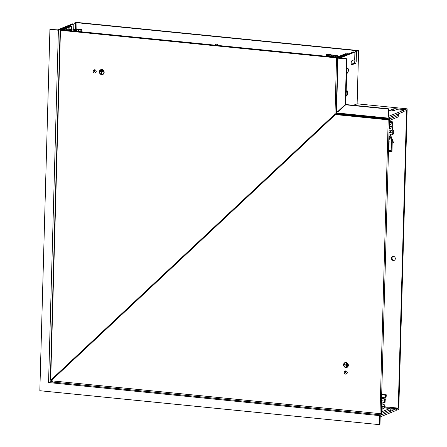 <?xml version="1.0" encoding="UTF-8"?>
<svg xmlns="http://www.w3.org/2000/svg" width="447" height="447" viewBox="0 0 447 447"><rect width="100%" height="100%" fill="white"/><g stroke="black" fill="none" stroke-linecap="round" stroke-linejoin="round"><path stroke-width="0.67" d="M393.326 260.517A2.101 1.917 -112 0 0 395.293 258.182A2.101 1.917 -112 0 0 392.6 256.5A2.101 1.917 -112 0 0 393.326 260.517M392.902 256.41A2.101 1.917 -112 0 0 394.455 260.255M403.468 110.331L403.423 111.834L387.968 118.081L337.943 113.08L337.982 111.728L345.978 104.548L388.801 108.828L388.588 116.343L403.468 110.331L396.405 109.621L393.718 110.711A2.101 0.374 -178.4 0 1 390.98 110.839A2.101 0.374 -178.4 0 1 389.678 110.454A2.101 0.374 -178.4 0 1 389.834 110.32L393.321 108.912A2.101 0.374 -178.4 0 1 396.059 108.783L405.06 109.683L405.021 111.186L406.546 110.571L398.232 408.128L384.638 406.764M346.134 92.82A1.911 0.704 -84.3 0 1 346.984 91.333A1.911 0.704 -84.3 0 1 347.52 92.942A1.911 0.704 -84.3 0 1 346.604 95.133A1.911 0.704 -84.3 0 1 346.101 94.194M346.766 70.28A1.911 0.704 -84.3 0 1 347.61 68.793A1.911 0.704 -84.3 0 1 348.146 70.402A1.911 0.704 -84.3 0 1 347.235 72.593A1.911 0.704 -84.3 0 1 346.727 71.654M338.072 57.445L339.776 57.473L348.772 53.836L347.358 53.696L338.362 57.328L329.886 56.484L338.072 57.445L338.049 58.166L353.488 51.93L354.901 52.07L354.694 59.585L352.007 60.669A2.101 0.777 95.7 0 0 351.152 63.055A2.101 0.777 95.7 0 0 351.739 64.826A2.101 0.777 95.7 0 0 351.89 64.798L355.376 63.396A2.101 0.777 95.7 0 0 356.231 61.004L356.499 51.422L355.086 51.282L356.611 50.667L76.979 22.724L76.789 29.435M214.839 45.136A2.101 1.917 68 0 1 218.265 45.477M388.851 137.81L390.393 134.642L393.695 143.046L392.215 142.895L391.963 151.913L388.465 151.561M48.561 382.548L58.401 30.234L49.924 29.385L39.833 390.723L379.402 424.65L379.984 424.415L380.196 416.9L395.07 410.888L395.114 409.385L379.654 415.632L48.561 382.548L52.36 381.012M390.035 408.876L395.114 409.385M405.06 109.683L407.167 108.833L398.774 409.391L396.668 410.245L396.707 408.742L387.705 407.843A2.101 0.374 1.6 0 0 384.996 407.96M396.707 408.742L398.232 408.128M396.668 410.245L395.092 410.089M49.924 29.385L57.568 29.86L72.442 23.847L73.856 23.987L58.401 30.234M73.872 29.144L74.04 23.199L75.454 23.339L76.979 22.724M75.454 23.339L75.286 29.29M73.71 29.128L73.856 23.987M74.04 23.199L76.146 22.35L358.606 50.572L357.119 103.799L353.426 105.291M215.292 45.181A2.101 1.917 68 0 1 216.041 44.236M358.606 50.572L356.499 51.422M351.308 64.323L353.963 63.25A2.101 0.777 95.7 0 0 354.817 60.865L355.086 51.282M354.901 52.07L340.027 58.082L347.09 58.786L346.509 59.021L338.033 58.177L336.546 111.404L338.345 111.387M347.09 58.786L345.816 104.352L338.161 111.56M346.509 59.021L345.235 104.587L337.96 111.392M345.799 104.62L345.235 104.587M388.801 108.828L388.219 109.062L387.968 118.081M392.103 110.89L393.276 110.415A2.101 0.374 -178.4 0 1 394.897 110.236M403.445 111.029L405.021 111.186M407.167 108.833L357.142 103.833L353.516 105.302M345.397 104.782L388.219 109.062M379.402 424.65L379.654 415.632M393.667 142.967L392.226 142.744M391.969 151.84L388.471 151.488M390.516 134.944L388.84 138.162M391.974 151.689L388.471 151.41M393.606 142.816L392.08 142.733L391.829 151.751M390.382 135L393.477 142.872M390.449 134.776L388.845 138.062M388.789 139.939L390.337 136.776L392.393 142.006L391.393 141.911L391.142 150.924L388.745 150.684L388.745 141.643M390.454 137.078L388.784 140.297M388.75 141.492L389.141 141.531L388.745 150.684M391.147 150.706L388.89 150.55M392.304 141.783L391.259 141.744L391.008 150.762M391.399 141.76L392.36 141.934M391.147 150.851L388.89 150.628M390.387 136.905L388.784 140.196M390.326 137.128L392.175 141.839M95.485 72.459L95.887 72.503M94.518 70.106L95.692 70.224M94.552 70.034L95.602 70.14M94.596 69.961L95.485 70.05M346.794 69.263A2.481 0.916 -84.3 0 1 347.492 68.251A2.481 0.916 -84.3 0 1 347.671 68.223A2.481 0.916 -84.3 0 1 348.353 70.548A2.481 0.916 -84.3 0 1 347.353 73.135A2.481 0.916 -84.3 0 1 347.174 73.163A2.481 0.916 -84.3 0 1 346.699 72.671M346.162 91.803A2.481 0.916 -84.3 0 1 346.861 90.791A2.481 0.916 -84.3 0 1 347.04 90.763A2.481 0.916 -84.3 0 1 347.727 93.088A2.481 0.916 -84.3 0 1 346.727 95.675A2.481 0.916 -84.3 0 1 346.548 95.703A2.481 0.916 -84.3 0 1 346.067 95.211M398.707 113.739L389.711 117.377L389.667 118.88L398.663 115.242L398.707 113.739M338.843 113.169L338.826 113.801L389.667 118.88L389.415 127.892L389.125 128.01L389.376 118.997L398.232 115.415L398.188 116.918L390.203 120.148L390.13 122.852L392.595 121.852L390.164 121.612M332.92 56.786L338.362 57.328L338.34 58.049M381.397 414.928L390.393 411.29L390.438 409.787L381.442 413.425L381.397 414.928L52.333 382.051L52.366 380.9M390.007 409.748L390.438 409.787M50.695 379.715L50.36 379.682L60.138 29.53L69.14 25.892L70.548 26.256M67.084 30.223L61.261 29.787L70.028 30.519L61.552 29.67L70.553 26.032M71.453 29.122L71.531 26.351L70.118 26.211L61.552 29.67L60.138 29.53M102.704 74.191A2.291 2.09 -112 0 0 104.039 72.252A2.291 2.09 -112 0 0 100.988 69.944M103.894 72.308A2.291 2.09 -112 0 0 100.916 69.972A2.291 2.09 -112 0 0 99.653 71.883A2.291 2.09 -112 0 0 102.631 74.219A2.291 2.09 -112 0 0 103.894 72.308M99.374 71.855A2.598 2.369 -112 0 0 102.749 74.504A2.598 2.369 -112 0 0 104.173 72.336A2.598 2.369 -112 0 0 100.799 69.687A2.598 2.369 -112 0 0 99.374 71.855M100.877 69.659A2.598 2.369 -112 0 0 102.821 74.476M94.669 73.006A1.643 1.497 -112 0 0 96.206 71.179A1.643 1.497 -112 0 0 94.099 69.866A1.643 1.497 -112 0 0 94.669 73.006M94.736 69.771A1.643 1.497 -112 0 0 95.854 72.537M337.72 57.412L336.15 113.577L51.841 379.788L50.679 380.257L60.457 30.295L61.613 29.826L337.72 57.412L336.557 57.881L334.987 114.046L50.679 380.257M336.557 57.881L60.457 30.295M336.15 113.577L334.987 114.046M100.933 70.626L102.698 70.805L102.704 70.503L100.938 70.324L100.933 70.626L102.698 70.732M100.391 70.872L100.385 71.174L103.207 71.459L103.218 71.157L100.391 70.872M101.637 71.9L101.581 73.934L101.866 73.962L101.922 71.933L103.542 72.096L103.553 71.794L100.022 71.442L100.016 71.738L101.782 71.844L101.581 73.934M100.167 71.453L101.782 71.844M101.922 71.933L103.548 72.023M100.536 70.889L100.385 71.174M100.53 71.118L103.212 71.386M345.162 362.875A2.291 2.09 68 0 1 348.174 364.674A2.291 2.09 68 0 1 346.883 367.121M346.012 362.774A2.291 2.09 68 0 1 346.811 367.149A2.291 2.09 68 0 1 343.872 365.316A2.291 2.09 68 0 1 346.012 362.774M345.877 367.579A2.598 2.369 68 0 1 344.978 362.618A2.598 2.369 68 0 1 348.308 364.696A2.598 2.369 68 0 1 345.877 367.579M346.995 367.4A2.598 2.369 68 0 1 345.05 362.59M346.878 373.686A1.643 1.497 68 0 1 345.76 370.921M344.224 372.39A1.643 1.497 68 0 1 345.123 371.016A1.643 1.497 68 0 1 347.258 372.692A1.643 1.497 68 0 1 346.358 374.061A1.643 1.497 68 0 1 344.224 372.39M346.922 366.629L346.727 363.595L346.922 366.629M346.118 365.193L344.207 365.003L344.218 364.702L346.123 364.892L346.174 363.165L346.347 366.948L346.257 365.132L344.207 365.003M347.224 366.093L347.274 364.216L347.559 364.244L347.503 366.121L347.42 364.232M388.203 119.841L335.423 114.566L51.109 380.777L380 413.637L388.203 119.841L389.365 119.371L336.58 114.097L335.423 114.566M389.365 119.371L381.157 413.168L380 413.637M346.313 363.176L346.123 364.892M346.352 366.875L346.067 366.92M346.213 366.864L346.257 365.132M346.928 366.557L346.643 366.601M346.788 366.546L346.866 363.612M199.144 241.861L199.133 242.173M200.597 240.503L200.591 240.81M217.527 224.651L217.924 224.489M389.667 118.88L336.792 113.594L336.854 111.432L336.792 113.594L389.667 118.88L389.505 124.59L389.739 124.83L391.974 123.59L391.902 126.294L389.868 126.78L389.432 127.294L389.387 128.797L392.293 127.624L392.215 130.44L390.471 131.144L390.432 132.647L392.751 131.709L392.678 134.34L393.55 133.988L393.583 132.86L393.293 132.977L393.377 129.971L392.796 130.206L392.595 121.852M336.055 113.667L389.376 118.997M327.69 121.802L327.701 121.489M336.563 111.404L336.496 113.801L335.971 113.75M381.151 413.542L381.442 413.425L381.693 404.412L381.403 404.529L381.151 413.542L380.414 413.469M381.693 404.412L381.403 404.379M51.483 379.933L51.466 380.442M60.205 371.96L60.194 372.273M60.496 371.68L60.49 371.993M322.98 125.909L323.276 125.937M389.002 132.508L390.432 132.647M324.438 124.545L324.729 124.573M389.041 131.005L390.471 131.144M389.063 130.127L392.215 130.44M326.601 122.523L326.891 122.551M389.102 128.77L389.387 128.797M389.438 127.116L389.784 127.149M389.449 126.741L389.868 126.78M389.466 126.088L391.164 126.261M389.466 126.054L391.902 126.294M392.488 125.842L392.913 125.886M392.801 129.915L393.377 129.971M393.293 132.832L393.583 132.86M388.957 133.966L392.678 134.34M381.431 403.479L384.621 402.334L384.699 399.517L382.956 400.221L383.001 398.718L381.565 398.573M65.798 367.026L65.502 366.993M383.001 398.718L385.32 397.78L381.598 397.405M382.956 400.221L381.526 400.076M64.346 368.384L64.05 368.356M384.621 402.334L381.47 402.021M61.049 371.468L60.758 371.44M381.716 403.507L381.677 405.01L382.096 405.178L381.671 405.133M382.096 405.178L384.141 404.015L384.068 406.72L381.632 406.474M381.604 407.63L383.146 406.753L383.213 407.066L384.068 406.72M383.146 406.753L381.632 406.602M381.766 407.647L381.442 413.425L390.002 409.966L390.047 408.463L384.604 407.921M385.32 397.78L385.392 395.148L386.264 394.796L386.23 395.925L385.862 399.048L385.28 399.283L384.604 407.988L382.135 408.983L382.062 411.687L390.047 408.463M386.264 394.796L381.688 394.338M385.392 395.148L381.671 394.779M69.469 363.584L69.179 363.556M67.48 30.262L68.777 29.619L68.754 30.39M67.089 30.139L67.48 30.139M81.695 31.832L81.762 29.496L68.553 28.837L66.089 29.832L63.547 29.58L71.531 26.351M72.509 360.74L72.515 360.427M80.834 31.743L80.89 29.848L81.762 29.496M71.626 361.567L71.632 361.254M78.365 31.497L78.421 29.603L80.89 29.848M69.078 363.953L69.089 363.64M76.074 31.268L76.096 30.541L78.421 29.603M66.72 366.16L66.732 365.847M74.666 31.128L74.683 30.396L76.096 30.541M65.268 367.518L65.273 367.211M73.733 31.033L73.777 29.429L76.426 29.692L74.683 30.396M70.872 30.748L73.777 29.429M61.362 371.178L61.368 370.865M70.872 30.603L69.57 30.256L71.928 29.463L69.386 29.211L69.352 30.452M68.777 29.619L69.386 29.211M329.037 56.545L331.942 55.227L329.294 54.959L327.556 55.663L326.142 55.523L326.12 56.255M324.209 124.763L324.198 125.071M326.142 55.523L328.467 54.584L325.992 54.338L325.941 56.233M327.556 55.663L327.534 56.395M325.662 123.4L325.651 123.713M329.294 54.959L329.26 56.311M327.21 121.947L327.204 122.26M329.042 56.4L330.802 56.573M330.808 56.395L331.193 56.613M331.199 56.4L332.495 55.875L332.467 56.741M332.495 55.875L332.92 55.545L332.886 56.78M332.92 55.545L335.462 55.797L332.92 56.663M338.362 57.328L346.928 53.869L345.514 53.729L337.53 56.953L334.987 56.702L337.457 55.702L337.424 56.942M333.931 55.35L337.457 55.702M333.937 55.132L329.875 54.724L330.456 54.489L330.45 54.785M330.456 54.489L327.919 54.238M325.992 54.338L327.925 54.093M389.834 110.32L389.829 110.599M356.231 61.004L354.817 60.865M355.376 63.396L353.963 63.25M351.89 64.798L351.599 64.77M393.321 108.912L393.276 110.415M396.059 108.783L396.031 109.772M387.694 408.228L387.705 407.843"/></g></svg>
